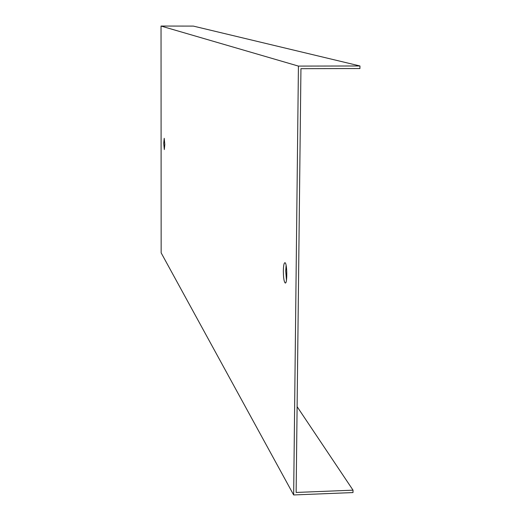 <?xml version="1.0" encoding="UTF-8"?>
<svg xmlns="http://www.w3.org/2000/svg" width="521" height="521" viewBox="0 0 521 521"><rect width="100%" height="100%" fill="white"/><g stroke="black" fill="none" stroke-linecap="round" stroke-linejoin="round"><path stroke-width="0.78" d="M359.965 65.972L298.429 66.095L161.035 26.05L193.376 26.102L359.965 65.972L359.92 68.544L300.943 68.681L296.136 492.449L353.03 490.17L297.107 406.654M161.035 26.05L161.158 252.867L293.655 494.95L352.991 492.566L353.03 490.17M164.805 144.512L164.219 138.299L163.724 143.366L164.31 149.573L164.805 144.512M283.339 270.992C283.411 277.784 284.036 281.783 285.215 283.001C287.468 284.264 287.201 262.877 284.961 262.701C284.01 262.858 283.47 265.625 283.339 270.992M298.429 66.095L293.655 494.95M286.452 280.2L285.729 270.946L286.12 265.45"/></g></svg>
